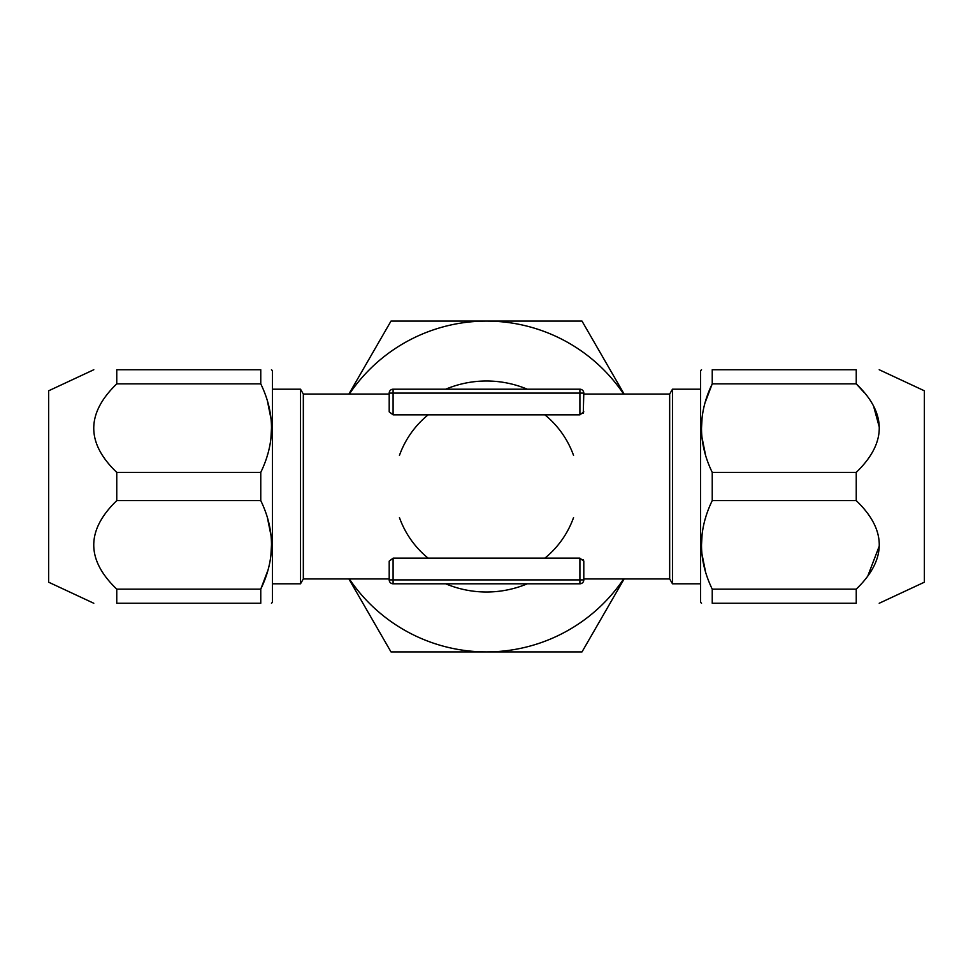 <?xml version="1.0" encoding="UTF-8"?>
<svg xmlns="http://www.w3.org/2000/svg" width="973" height="973" viewBox="0 0 973 973"><rect width="100%" height="100%" fill="white"/><g stroke="black" fill="none" stroke-linecap="round" stroke-linejoin="round"><path stroke-width="1.46" d="M579.908 389.2A3.892 3.892 0 0 1 583.8 393.092L579.908 393.092L579.908 389.2L393.092 389.2A3.892 3.892 0 0 0 389.2 393.092L393.092 393.092L393.092 389.2A3.892 3.892 0 0 0 389.2 393.092L389.2 394.065L303.333 394.065L300.523 389.2L272.44 389.2M573.535 517.636A92.435 92.435 0 0 1 544.88 558.161M428.12 558.161A92.435 92.435 0 0 1 399.465 517.636M303.333 394.065L303.333 578.935L389.2 578.935L389.2 579.908L389.2 561.166L393.092 558.161L389.2 561.166M583.265 559.694L583.8 561.166L579.908 558.161L393.092 558.161L393.092 583.8L579.908 583.8A3.892 3.892 0 0 0 583.8 579.908L579.908 579.908L579.908 583.8M583.265 413.306L583.8 393.092L583.8 394.065L669.667 394.065L669.667 578.935L672.477 583.8L700.56 583.8M583.8 411.834L579.932 414.839L393.092 414.839L389.2 411.834L389.2 393.092M583.8 561.166L583.8 579.908L583.8 578.935L669.667 578.935M393.092 583.8A3.892 3.892 0 0 1 389.2 579.908A3.892 3.892 0 0 0 393.092 583.8A3.892 3.892 0 0 1 389.2 579.908L579.908 579.908L579.908 558.161M573.535 455.364A92.435 92.435 0 0 0 544.88 414.839M428.12 414.839A92.435 92.435 0 0 0 399.465 455.364M445.707 389.2A105.498 105.498 0 0 1 527.293 389.2M623.669 578.935A165.41 165.41 0 0 1 349.331 578.935M623.669 394.065A165.41 165.41 0 0 0 349.331 394.065M527.293 583.8A105.498 105.498 0 0 1 445.707 583.8M624.131 578.935L582 651.91L391 651.91L348.869 578.935M348.869 394.065L391 321.09L582 321.09L624.131 394.065M93.797 603.26L48.65 582.207L48.65 390.793L93.797 369.74M260.764 500.609L116.76 500.609L116.76 472.392L260.764 472.392L260.764 500.609C275.067 530.139 275.067 559.645 260.764 589.151L260.764 603.26C275.067 603.26 275.067 603.26 260.764 603.26C275.067 603.26 275.067 603.26 260.764 603.26L116.76 603.26C86.086 603.26 86.086 603.26 116.76 603.26L116.76 589.151L260.764 589.151L267.551 571.273M116.76 383.849L260.764 383.849L260.764 369.74L116.76 369.74C86.086 369.74 86.086 369.74 116.76 369.74L116.76 383.849C86.086 413.513 86.086 443.031 116.76 472.392M267.307 455.364L267.551 454.513M270.944 437.728L271.467 428.485M270.944 418.475L267.587 401.825M260.764 369.74C275.067 369.74 275.067 369.74 260.764 369.74C275.067 369.74 275.067 369.74 260.764 369.74M260.764 383.849C275.067 413.379 275.067 442.885 260.764 472.392M271.467 603.26L272.44 602.287L272.44 370.713L271.467 369.74M270.944 554.488L271.467 545.245M270.944 535.235L267.587 518.585M116.76 500.609C86.086 530.273 86.086 559.791 116.76 589.151M303.333 578.935L300.523 583.8L300.523 389.2M879.203 369.74L924.35 390.793L924.35 582.207L879.203 603.26M712.236 472.392L856.24 472.392L856.24 500.609L712.236 500.609L712.236 472.392C697.933 442.861 697.933 413.355 712.236 383.849L712.236 369.74C697.933 369.74 697.933 369.74 712.236 369.74C697.933 369.74 697.933 369.74 712.236 369.74L856.24 369.74C886.926 369.74 886.926 369.74 856.24 369.74L856.24 383.849L712.236 383.849L705.449 401.727M856.24 589.151L712.236 589.151L712.236 603.26L856.24 603.26C886.926 603.26 886.926 603.26 856.24 603.26L856.24 589.151C886.926 559.536 886.926 530.017 856.24 500.609M879.166 546.34L868.013 575.432M705.693 517.636L705.449 518.487M702.056 535.272L701.533 544.515M702.056 554.525L705.413 571.175M712.236 603.26C697.933 603.26 697.933 603.26 712.236 603.26C697.933 603.26 697.933 603.26 712.236 603.26M712.236 589.151C697.933 559.621 697.933 530.115 712.236 500.609M701.533 369.74L700.56 370.713L700.56 602.287L701.533 603.26M702.056 418.512L701.533 427.755M702.056 437.765L705.413 454.415M856.24 472.392C886.926 442.776 886.926 413.257 856.24 383.849L863.89 392.228M873.827 407.079L879.166 426.661M669.667 394.065L672.477 389.2L672.477 583.8M393.092 414.839L393.092 393.092L579.908 393.092L579.908 414.839M300.523 583.8L272.44 583.8M672.477 389.2L700.56 389.2"/></g></svg>
